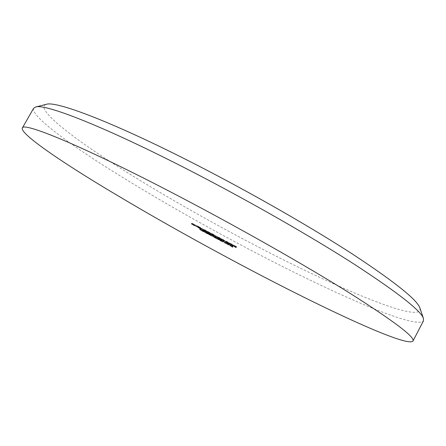 <?xml version="1.0" encoding="UTF-8"?>
<svg xmlns="http://www.w3.org/2000/svg" width="446" height="446" viewBox="0 0 446 446"><rect width="100%" height="100%" fill="white"/><g stroke="black" fill="none" stroke-linecap="round" stroke-linejoin="round"><path stroke-width="0.33" stroke-dasharray="2.23 1.67" d="M419.915 308.03C423.856 325.468 334.032 286.945 250.836 243.087C198.587 215.624 145.106 184.666 103.756 157.455C63.12 130.611 35.663 107.72 46.306 104.331M33.617 108.289C30.841 115.018 61.397 138.427 102.848 165.031C146.868 192.99 195.471 221.004 248.656 249.069C329.561 291.779 416.018 330.269 423.46 320.841M232.344 245.685L233.041 246.504L230.253 244.804L232.344 245.685L231.998 246.32M233.041 246.504L232.695 247.134M230.615 245.228L230.292 245.818M230.543 245.144L230.203 245.774M232.522 246.186L232.277 246.638M232.31 245.936L232.059 246.387M230.326 244.887L230.002 245.484M230.253 244.804L229.913 245.434M232.238 245.852L231.987 246.315M231.898 245.451L231.552 246.08M193.809 224.009L194.746 224.968L191.836 223.195L193.809 224.009L193.458 224.645M194.746 224.968L194.395 225.604M192.326 223.691L191.997 224.288M192.226 223.591L191.88 224.226M194.205 224.633L193.932 225.13M193.915 224.338L193.642 224.834M191.936 223.295L191.607 223.892M191.836 223.195L191.49 223.831M193.82 224.243L193.547 224.739M193.358 223.769L193.012 224.41M196.876 225.782L194.952 224.767L196.876 225.782L196.524 226.417M196.97 225.877L196.619 226.518M195.053 224.868L194.724 225.464M194.952 224.767L194.607 225.403M200.36 227.46L201.257 228.402L197.149 225.765L200.36 227.46L200.009 228.101M201.257 228.402L200.912 229.038M199.117 227.265L198.788 227.867M197.885 226.496L197.556 227.092M199.407 227.176L199.078 227.772M197.149 225.765L196.797 226.406M197.701 226.061L197.349 226.702M199.964 227.466L199.613 228.107M200.326 227.661L200.059 228.151M199.908 227.226L199.557 227.867M198.331 226.735L200.717 228.068L198.319 226.713L198.03 227.287M200.717 228.068L200.449 228.558M200.421 227.755L200.148 228.246M203.421 229.233L201.497 228.218L203.421 229.233L203.075 229.874M203.515 229.328L203.164 229.969M201.586 228.313L201.257 228.915M201.497 228.218L201.146 228.854M209.486 233.955L208.433 233.068L212.564 235.449L209.375 233.832L209.146 234.579M209.046 233.721L208.823 234.122M208.433 233.068L208.087 233.698M208.879 233.303L208.533 233.933M208.984 233.414L208.639 234.044M210.345 234.072L209.999 234.702M212.541 235.404L212.196 236.029M210.952 234.735L210.629 235.332M209.375 233.832L209.051 234.423M210.4 234.144L212.112 235.198L210.4 234.144L210.077 234.741M209.18 233.626L208.84 234.256M210.874 234.652L210.529 235.282M212.095 235.165L211.789 235.728M207.418 232.533L208.037 233.186L206.236 232.243L204.251 230.861L207.418 232.533L207.078 233.163M208.037 233.186L207.691 233.815M207.591 232.957L207.329 233.431M207.479 232.834L207.217 233.314M206.236 232.243L205.913 232.84M204.251 230.861L203.911 231.491M204.697 231.095L204.352 231.725M205.188 231.585L204.842 232.215M206.236 232.204L205.896 232.829M206.977 232.299L206.632 232.929M203.242 230.331L203.872 230.995L202.083 230.052L200.081 228.664L203.242 230.331L202.897 230.961M203.872 230.995L203.532 231.619M203.432 230.76L203.17 231.24M203.32 230.638L203.058 231.123M202.083 230.052L201.754 230.643M200.081 228.664L199.736 229.289M200.522 228.898L200.182 229.523M201.029 229.389L200.683 230.019M202.077 230.008L201.737 230.638M203.131 230.476L202.874 230.944L203.136 230.476M202.796 230.097L202.456 230.727M236.213 246.839L233.448 245.032L236.748 246.772L233.916 245.289L236.391 246.699L235.962 247.301M234.133 245.74L233.804 246.348M234.061 245.657L233.715 246.298M235.789 246.566L235.438 247.207M235.884 246.493L235.549 247.101M233.47 245.071L233.141 245.668M234.997 245.713L234.646 246.365M236.748 246.772L236.397 247.418M236.291 246.532L235.973 247.117M235.042 245.785L234.713 246.398M233.927 245.317L233.576 245.963M236.391 246.699L236.045 247.346M218.54 238.398L219.103 239.028L217.425 238.147L213.132 235.549L218.54 238.398L218.194 239.034M219.103 239.028L218.763 239.658M218.663 238.794L218.406 239.268M218.562 238.688L218.306 239.156M218.139 238.51L217.821 239.095M216.137 237.389L215.864 237.891M214.95 236.843L214.626 237.439M213.132 235.549L212.787 236.179M213.573 235.783L213.233 236.413M214.955 236.804L214.615 237.434M215.608 236.854L215.267 237.484M216.054 237.088L215.708 237.724M218.094 238.164L217.748 238.8M220.792 240.048L219.56 238.939L223.68 241.314L220.458 239.68L220.792 240.048L220.447 240.678M220.346 239.82L220.107 240.255M219.56 238.939L219.215 239.569M220.006 239.173L219.661 239.809M220.101 239.285L219.755 239.915M221.478 239.948L221.132 240.578M223.663 241.269L223.318 241.899M222.041 240.584L221.712 241.18M220.458 239.68L220.134 240.271M221.534 240.015L223.229 241.063L221.534 240.015L221.205 240.617M220.285 239.485L219.939 240.115M221.963 240.505L221.623 241.135M223.212 241.035L222.905 241.598M224.728 241.665L225.486 242.529L224.282 241.431L224.728 241.665L224.383 242.301M225.486 242.529L225.141 243.159M225.04 242.295L224.79 242.758M224.282 241.431L223.937 242.061M227.544 243.187L229.551 244.408L225.815 242.395L229.071 244.113L227.544 243.187L227.22 243.789M226.317 242.607L226.005 243.181M225.888 242.362L225.542 242.998M227.427 243.081L227.081 243.717M229.528 244.363L229.183 244.999M229.283 244.347L229.01 244.848M227.962 243.711L227.633 244.308M226.395 242.819L226.072 243.405M225.815 242.395L225.47 243.025M229.071 244.113L228.759 244.681M229.088 244.163L226.323 242.708L229.088 244.163L228.792 244.703M226.323 242.708L225.999 243.31M228.759 244.057L228.419 244.692M227.873 243.622L227.532 244.252M231.658 244.397L229.456 242.919L232.907 244.748L229.907 243.165L231.708 244.274L230.521 243.717L231.658 244.397L231.307 245.038M232.606 244.826L232.26 245.473M233.063 245.066L232.712 245.713M231.736 244.486L231.407 245.094M230.069 243.488L229.74 244.101M230.515 243.627L230.186 244.23M229.902 243.265L229.584 243.845M229.473 242.953L229.144 243.555M230.995 243.605L230.643 244.252M232.907 244.748L232.556 245.395M232.45 244.508L232.132 245.099M231.953 244.185L231.619 244.787M231.061 243.689L230.733 244.296M229.919 243.187L229.618 243.739L229.907 243.165M231.636 244.191L231.284 244.832M231.708 244.274L231.357 244.921M230.526 243.728L230.236 244.263M227.075 241.537L229.233 243.02L225.648 240.94L227.075 241.537L226.724 242.184M229.16 242.886L228.815 243.527M227.856 242.44L227.527 243.042M225.721 241.069L225.436 241.587M226.172 241.308L228.776 242.763L226.178 241.191L225.821 241.949M227.761 242.345L227.415 242.986M226.178 241.191L225.871 241.76M227.137 241.62L226.808 242.228M223.329 240.054L223.964 240.177L221.701 238.816L224.84 240.5L223.329 240.054L223.028 240.617M222.939 239.825L222.593 240.466M223.964 240.177L223.641 240.779M223.452 239.909L223.123 240.517L223.468 239.87L224.383 240.26L222.164 239.073L223.468 239.87M221.723 238.861L221.394 239.457M223.067 239.424L222.721 240.071M224.84 240.5L224.489 241.147M221.852 239.636L222.164 239.073L221.874 239.647M223.123 239.502L222.794 240.11M224.383 240.26L224.065 240.84M219.27 237.423L221.456 238.922L217.865 236.832L219.27 237.423L218.919 238.064M221.372 238.777L221.021 239.418M220.095 238.348L219.766 238.95M217.943 236.965L217.659 237.484M218.395 237.205L220.993 238.666L218.389 237.082L218.044 237.846M220.001 238.253L219.649 238.889M218.389 237.082L218.077 237.651M219.337 237.506L219.008 238.114M217.358 236.581L215.418 235.56L217.358 236.581L217.007 237.222M217.436 236.67L217.09 237.317M215.502 235.65L215.167 236.252M215.418 235.56L215.067 236.202M213.695 234.925L211.973 233.899L213.757 234.574L211.326 233.247L214.755 235.053L212.424 234.139L213.695 234.925L213.35 235.566M214.677 235.332L214.325 235.973M215.128 235.572L214.777 236.213M213.757 235.009L213.428 235.611M211.995 233.938L211.672 234.535M213.757 234.574L213.428 235.181M211.41 233.336L211.081 233.944M211.326 233.247L210.975 233.888M214.755 235.053L214.403 235.694M213.138 234.395L212.82 234.981M212.441 234.172L212.09 234.808M211.064 233.213L208.996 232.494L207.646 231.413L211.064 233.213L210.718 233.86M208.996 232.494L208.711 233.007M208.901 232.444L208.639 232.929M208.315 231.814L208.031 232.333M207.736 231.507L207.407 232.11M207.646 231.413L207.295 232.054M208.226 231.719L207.92 232.277M208.031 231.507L207.68 232.149M208.483 231.747L208.131 232.388M208.678 231.959L208.327 232.6M210.267 232.84L208.767 232.048L210.267 232.84L209.938 233.448M208.767 232.048L208.438 232.656M209.135 232.45L208.784 233.085M205.294 230.052L207.524 231.58L203.928 229.478L205.294 230.052L204.943 230.694M207.429 231.424L207.078 232.059M206.203 231.022L205.879 231.625M204.017 229.623L203.744 230.13M204.469 229.863L207.067 231.323L204.441 229.729L204.117 230.504M206.102 230.922L205.751 231.558M204.441 229.729L204.134 230.292M205.366 230.136L205.037 230.744M200.26 227.873L199.931 228.475M199.786 227.577L199.434 228.213M199.501 227.27L199.189 227.845M204.575 231.201L204.301 231.703M204.993 231.407L204.647 232.037M207.2 232.539L206.905 233.074M200.416 229.004L200.143 229.5M200.828 229.211L200.483 229.841M203.03 230.337L202.735 230.872M213.45 235.895L213.182 236.386M213.896 236.129L213.55 236.759M215.836 237.105L215.546 237.634M216.349 237.411L216.003 238.041M218.334 238.432L218.049 238.956M228.709 242.646L228.413 243.181M224.489 240.455L224.226 240.94M220.921 238.538L220.625 239.078M212.72 234.15L212.368 234.791M206.977 231.184L206.682 231.725M197.506 227.092L197.857 226.457M198.007 227.276L198.319 226.713M212.224 236.079L212.564 235.449M208.856 234.139L209.157 233.587M211.817 235.75L212.112 235.198M233.096 245.679L233.448 245.032M233.609 245.846L233.916 245.289M215.652 237.69L215.909 237.222M218.133 239L218.389 238.526M223.34 241.944L223.68 241.314M219.967 239.998L220.263 239.452M222.933 241.615L223.229 241.063M229.205 245.038L229.551 244.408M229.707 244.101L230.058 243.46M229.105 243.561L229.456 242.919M230.225 244.252L230.521 243.717M228.882 243.667L229.233 243.02M225.302 241.587L225.648 240.94M228.508 243.254L228.776 242.763M225.832 241.743L226.122 241.208M221.35 239.463L221.701 238.816M224.505 241.18L224.856 240.539M224.082 240.851L224.394 240.282M221.105 239.563L221.456 238.922M217.514 237.478L217.865 236.832M220.731 239.156L220.993 238.666M218.044 237.634L218.339 237.099M214.336 235.984L214.682 235.354M214.794 236.257L215.145 235.616M211.627 234.54L211.973 233.899M212.123 234.696L212.424 234.139M207.178 232.215L207.524 231.58M203.577 230.119L203.928 229.478M206.799 231.814L207.067 231.323M204.106 230.275L204.402 229.74"/><path stroke-width="0.67" d="M35.613 107.018L46.306 104.331C55.917 100.59 113.975 122.488 196.246 164.736C251.856 193.23 311.86 227.672 353.55 254.761C395.245 282.285 417.367 300.041 419.915 308.03L423.455 318.472C421.074 310.84 398.161 292.855 354.721 264.511C311.236 236.575 248.35 200.594 190.275 170.712C104.292 126.38 44.639 103.327 35.613 107.018L33.617 108.289L22.3 128.08C22.852 121.524 82.309 145.736 176.789 195.153C238.783 227.538 306.374 265.95 350.645 293.691C394.554 321.594 415.326 337.388 412.963 341.073C406.891 347.819 321.192 307.534 240.316 264.484C187.147 236.19 138.299 208.427 93.771 181.199C51.814 155.342 20.444 133.209 22.3 128.08M210.718 233.86L208.555 233.085L207.295 232.054L210.718 233.86M217.007 237.222L215.067 236.202L217.007 237.222M224.143 241.096L221.35 239.463L224.226 240.94M231.307 245.038L229.105 243.561L232.556 245.395L229.562 243.811L231.307 245.038M224.383 242.301L225.141 243.159L224.383 242.301M218.194 239.034L218.763 239.658L214.61 237.473L212.787 236.179L218.194 239.034M202.897 230.961L203.532 231.619L201.737 230.677L199.736 229.289L202.897 230.961M209.146 234.579L208.087 233.698L212.224 236.079L209.146 234.579M200.009 228.101L200.912 229.038L199.914 228.514L196.797 226.406L200.009 228.101M193.458 224.645L194.395 225.604L191.49 223.831L193.458 224.645M231.998 246.32L232.695 247.134L229.913 245.434L231.998 246.32M196.524 226.417L194.607 225.403L196.524 226.417M203.075 229.874L201.146 228.854L203.075 229.874M207.078 233.163L207.691 233.815L205.896 232.873L203.911 231.491L207.078 233.163M235.867 247.48L233.096 245.679L235.962 247.301M220.447 240.678L219.215 239.569L223.34 241.944L220.447 240.678M227.204 243.823L229.205 245.038L226.05 243.449L228.726 244.748L227.22 243.789M226.724 242.184L228.882 243.667L225.369 241.71L226.724 242.184M218.919 238.064L221.105 239.563L217.592 237.612L218.919 238.064M213.35 235.566L211.627 234.54L213.405 235.22L210.975 233.888L214.403 235.694L212.079 234.78L213.35 235.566M204.943 230.694L207.178 232.215L203.671 230.264L204.943 230.694M412.963 341.073L423.46 320.841L423.455 318.472M199.434 228.213L197.968 227.349L199.434 228.213M208.84 234.256L211.772 235.828L208.84 234.256M219.939 240.115L222.888 241.699L219.939 240.115M228.742 244.798L225.983 243.338L228.792 244.703M227.415 242.986L228.358 243.287L225.771 241.849L227.415 242.986M221.874 239.647L223.1 240.55M222.794 240.11L221.824 239.736M224.065 240.84L222.771 240.149M223.117 240.511L224.031 240.901M219.649 238.889L220.569 239.179L217.988 237.74L219.649 238.889M209.915 233.481L208.416 232.689L209.938 233.448M205.751 231.558L204.051 230.381L205.751 231.558"/></g></svg>
